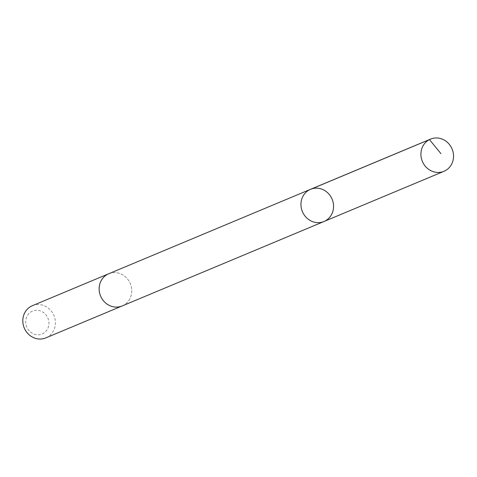 <?xml version="1.0" encoding="UTF-8"?>
<svg xmlns="http://www.w3.org/2000/svg" width="477" height="477" viewBox="0 0 477 477"><rect width="100%" height="100%" fill="white"/><g stroke="black" fill="none" stroke-linecap="round" stroke-linejoin="round"><path stroke-width="0.36" stroke-dasharray="2.38 1.79" d="M323.99 221.501A17.446 16.105 67.3 0 0 332.111 199.189A17.446 16.105 67.3 0 0 310.521 189.315M108.72 273.762A17.44 16.105 -112.7 0 1 125.731 277.101A17.44 16.105 -112.7 0 1 131.366 294.553A17.44 16.105 -112.7 0 1 122.184 305.942M109.024 273.637A17.446 16.105 -112.7 0 1 125.862 277.22A17.446 16.105 -112.7 0 1 131.372 294.553A17.446 16.105 -112.7 0 1 122.488 305.811M32.382 305.697A17.446 16.105 -112.7 0 1 49.399 309.042A17.446 16.105 -112.7 0 1 55.04 326.495A17.446 16.105 -112.7 0 1 45.852 337.883M48.66 325.886A12.408 11.454 -112.7 0 1 29.485 331.092A12.408 11.454 -112.7 0 1 33.855 310.64A12.408 11.454 -112.7 0 1 48.66 325.886"/><path stroke-width="0.72" d="M122.488 305.811A17.446 16.105 -112.7 0 1 122.184 305.942A17.44 16.105 -112.7 0 1 105.167 302.597A17.44 16.105 -112.7 0 1 99.532 285.151A17.44 16.105 -112.7 0 1 108.72 273.762L310.521 189.315A17.446 16.105 67.3 0 0 301.339 200.704A17.446 16.105 67.3 0 0 306.973 218.156A17.446 16.105 67.3 0 0 323.99 221.501A17.446 16.105 67.3 0 0 332.111 199.189A17.446 16.105 67.3 0 0 310.521 189.315A17.446 16.105 67.3 0 0 301.339 200.704A17.446 16.105 67.3 0 0 306.973 218.156A17.446 16.105 67.3 0 0 323.99 221.501L443.962 171.303A17.446 16.105 -112.7 0 1 426.945 167.958A17.446 16.105 -112.7 0 1 421.304 150.505A17.446 16.105 -112.7 0 1 430.492 139.117A17.446 16.105 -112.7 0 1 447.515 142.456A17.446 16.105 -112.7 0 1 453.15 159.908A17.446 16.105 -112.7 0 1 443.962 171.303M323.99 221.501L122.184 305.942A17.446 16.105 -112.7 0 1 100.593 296.068A17.446 16.105 -112.7 0 1 108.714 273.756A17.446 16.105 -112.7 0 1 109.024 273.637M122.184 305.942L45.852 337.883A17.446 16.105 -112.7 0 1 24.261 328.009A17.446 16.105 -112.7 0 1 32.382 305.697L108.714 273.756M309.501 189.792L429.473 139.588L440.945 153.654M310.521 189.315L430.492 139.117"/></g></svg>
